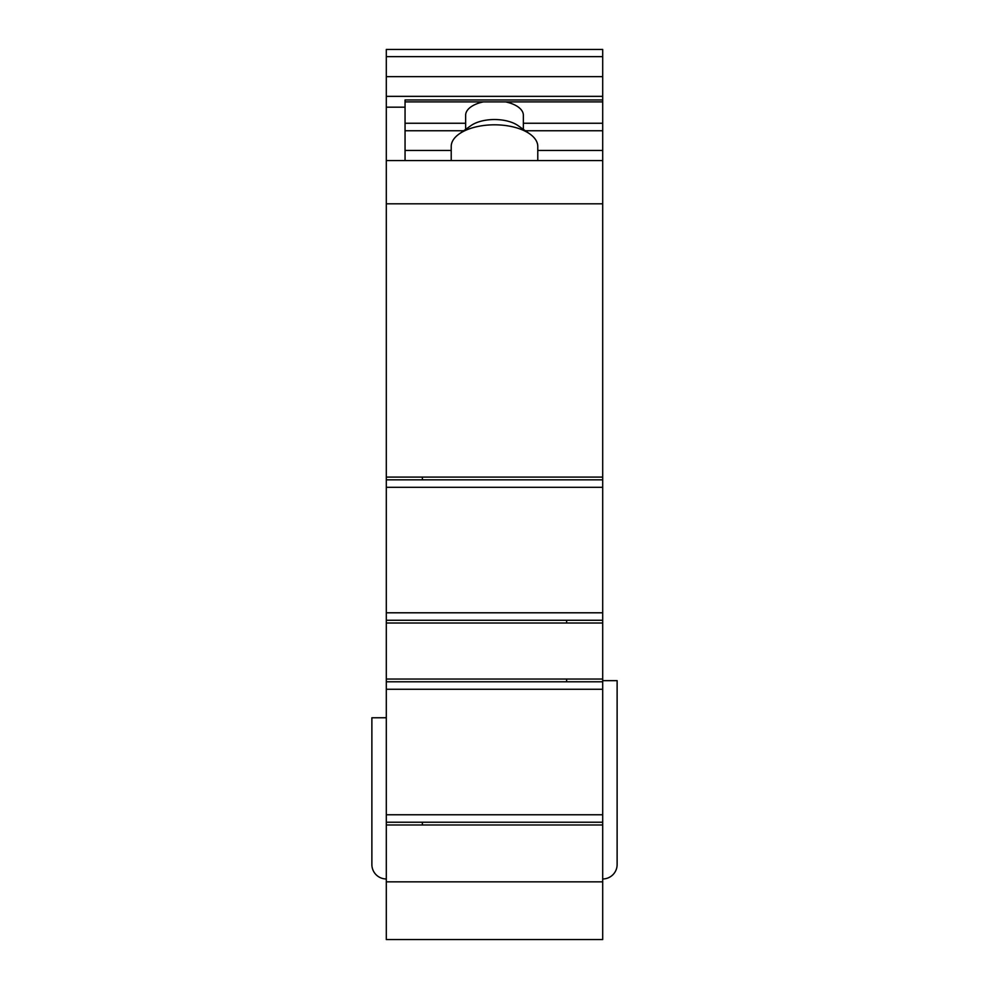 <?xml version="1.0" encoding="UTF-8"?>
<svg xmlns="http://www.w3.org/2000/svg" width="989" height="989" viewBox="0 0 989 989"><rect width="100%" height="100%" fill="white"/><g stroke="black" fill="none" stroke-linecap="round" stroke-linejoin="round"><path stroke-width="1.48" d="M422.365 822.23L386.303 822.23L386.303 824.974L422.365 824.974L422.365 822.23L602.697 822.23L602.697 939.55L386.303 939.55L386.303 824.974M386.303 479.838L422.365 479.838L422.365 477.094L386.303 477.094L386.303 822.23M386.303 477.094L386.303 203.821L602.697 203.821L602.697 49.45L386.303 49.45L386.303 56.657L602.697 56.657M386.303 56.657L386.303 203.821M386.303 487.293L602.697 487.293L602.697 623.008L386.303 623.008M602.697 620.264L386.303 620.264M386.303 679.047L566.635 679.047L566.635 681.792L386.303 681.792M386.303 717.779L371.876 717.779L386.303 717.73M386.303 689.259L602.697 689.259L602.697 822.23M422.365 477.094L602.697 477.094L602.697 203.821M602.697 477.094L602.697 487.293M602.697 689.259L602.697 623.008M386.303 878.961A14.427 14.427 0 0 1 371.876 864.534L371.876 717.779M602.697 878.961A14.427 14.427 0 0 0 617.124 864.534L617.124 680.655L602.697 680.655M602.697 99.963L405.057 99.963L405.057 160.552M501.275 939.55L569.454 939.55M574.325 939.55L566.635 939.55M507.06 939.55L498.679 939.55M494.5 939.55L497.232 939.55M420.486 939.55L414.96 939.55M602.697 123.254L523.354 123.254M465.646 123.254L405.057 123.254M602.697 681.792L566.635 681.792M602.697 679.047L566.635 679.047M602.697 612.797L386.303 612.797M386.303 160.552L602.697 160.552M386.303 107.183L405.057 107.183M386.303 814.763L602.697 814.763M505.589 101.892A28.854 14.427 0 0 1 508.334 102.559A28.854 14.427 0 0 1 523.354 115.219L523.354 129.374M465.646 129.374L465.646 115.219A28.854 14.427 0 0 1 483.411 101.892M459.168 133.96L470.937 125.628A28.854 14.427 0 0 1 508.334 121.301A28.854 14.427 0 0 1 518.063 125.628L529.832 133.96A43.281 21.634 180 0 0 515.244 127.457A43.281 21.634 180 0 0 459.168 133.96A43.281 21.634 180 0 0 451.219 146.446L451.219 160.552M537.781 160.552L537.781 146.446A43.281 21.634 180 0 0 529.832 133.96M386.303 881.842L602.697 881.842M422.365 824.974L602.697 824.974M566.635 623.008L566.635 620.264M422.365 479.838L602.697 479.838M405.057 150.452L451.219 150.452M537.781 150.452L602.697 150.452M405.057 130.746L463.693 130.746M525.307 130.746L602.697 130.746M386.303 96.353L602.697 96.353M386.303 76.648L602.697 76.648M405.057 101.892L602.697 101.892"/></g></svg>
